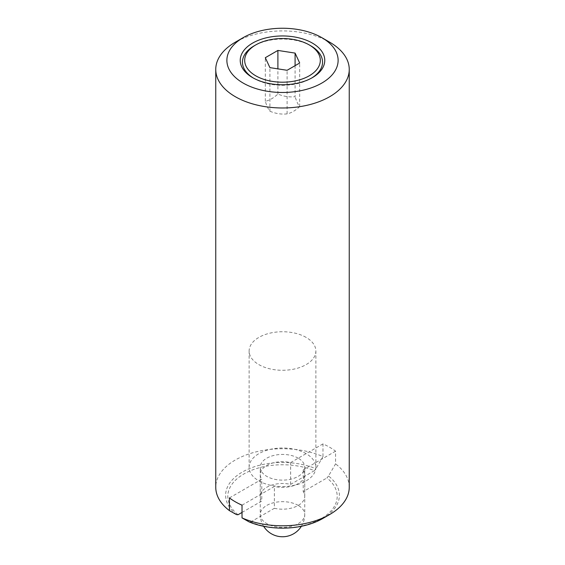 <?xml version="1.0" encoding="UTF-8"?>
<svg xmlns="http://www.w3.org/2000/svg" width="565" height="565" viewBox="0 0 565 565"><rect width="100%" height="100%" fill="white"/><g stroke="black" fill="none" stroke-linecap="round" stroke-linejoin="round"><path stroke-width="0.42" stroke-dasharray="2.83 2.12" d="M306.096 453.646A33.37 19.267 0 0 0 269.731 449.472A33.37 19.267 0 0 0 249.13 467.269A33.37 19.267 0 0 0 258.904 480.9A33.37 19.267 0 0 0 295.269 485.074A33.37 19.267 0 0 0 315.87 467.269A33.37 19.267 0 0 0 306.096 453.646M306.096 337.39A33.37 19.267 0 0 0 269.731 333.209A33.37 19.267 0 0 0 249.13 351.013A33.37 19.267 0 0 0 258.904 364.637A33.37 19.267 0 0 0 295.269 368.811A33.37 19.267 0 0 0 315.87 351.013A33.37 19.267 0 0 0 306.096 337.39M298.235 458.187A22.247 12.847 0 0 0 273.983 455.404A22.247 12.847 0 0 0 260.253 467.269A22.247 12.847 0 0 0 266.765 476.359A22.247 12.847 0 0 0 291.017 479.141A22.247 12.847 0 0 0 304.747 467.269A22.247 12.847 0 0 0 298.235 458.187M295.085 65.681L295.085 96.693C289.358 97.321 283.623 96.438 277.895 94.037C273.7 97.971 269.505 100.393 265.31 101.297C266.842 106.121 268.382 109.433 269.915 111.227L269.915 67.631M310.821 45.829A40.044 23.123 0 0 0 254.179 45.829M253.417 78.076A40.044 23.123 0 0 0 254.179 78.528L254.179 78.528A40.044 23.123 0 0 0 310.821 78.528A40.044 23.123 0 0 0 311.583 78.076M252.612 77.617L254.179 78.528L252.612 77.617M329.699 42.198A66.748 38.533 0 0 0 235.301 42.198M322.721 518.529A56.881 32.841 0 0 0 328.519 476.005L335.568 463.886L335.568 451.167A66.748 38.533 0 0 0 329.699 447.289A66.748 38.533 0 0 0 322.982 443.899L322.982 456.619A66.748 38.533 0 0 0 252.894 452.72A66.748 38.533 0 0 0 215.752 487.256M277.895 94.037L277.895 68.859M265.31 101.297L265.31 57.701M269.915 111.227C275.642 113.629 281.377 114.511 287.105 113.883C291.3 112.979 295.495 110.556 299.69 106.623C298.158 104.829 296.618 101.516 295.085 96.693M299.69 106.623L299.69 63.019M287.105 113.883L287.105 70.286M328.519 476.005L326.951 477.941A54.699 31.576 180 0 1 321.174 518.67A54.699 31.576 180 0 1 250.634 522.004L249.066 521.876M238.049 514.736A54.699 31.576 180 0 1 243.826 474.007A54.699 31.576 180 0 1 314.366 470.673L315.934 468.738A56.881 32.841 0 0 0 242.279 472.086A56.881 32.841 0 0 0 236.481 514.609M229.432 497.913L261.786 479.233L261.786 501.028L242.018 512.441M314.366 470.673L290.629 484.382A22.247 12.847 0 0 0 260.253 496.338A22.247 12.847 0 0 0 261.786 501.028M242.018 505.174L274.371 486.493A22.247 12.847 0 0 0 304.747 474.536A22.247 12.847 0 0 0 303.214 469.847L303.214 491.649L326.951 477.941M250.634 522.004L274.371 508.295L274.371 486.493M349.248 487.256A66.748 38.533 0 0 0 335.568 463.886M322.982 456.619L315.934 468.738M322.982 443.899L290.629 462.58A22.247 12.847 0 0 0 260.253 474.536A22.247 12.847 0 0 0 261.786 479.233M290.629 484.382L290.629 462.58M335.568 451.167L303.214 469.847M274.371 508.295A22.247 12.847 0 0 0 304.747 496.338A22.247 12.847 0 0 0 303.214 491.649M298.235 505.421A22.247 12.847 0 0 0 273.983 502.638A22.247 12.847 0 0 0 260.253 514.503A22.247 12.847 0 0 0 266.765 523.586A22.247 12.847 0 0 0 291.017 526.368A22.247 12.847 0 0 0 304.747 514.503A22.247 12.847 0 0 0 298.235 505.421M249.13 467.269L249.13 351.013M263.629 526.29A22.247 22.247 0 0 1 260.253 514.503L260.253 467.269M301.371 526.29A22.247 22.247 0 0 0 304.747 514.503L304.747 467.269M315.87 467.269L315.87 351.013M310.821 78.528L312.389 77.617M260.253 496.338L260.253 474.536M304.747 496.338L304.747 474.536"/><path stroke-width="0.85" d="M310.821 45.829L309.246 44.925A37.82 21.837 0 0 0 255.754 44.925A37.82 21.837 0 0 0 255.754 75.802A37.82 21.837 0 0 0 309.246 75.802A37.82 21.837 0 0 0 309.246 44.925L310.821 45.829A40.044 23.123 0 0 1 311.583 78.076M255.754 44.925L254.179 45.829A40.044 23.123 0 0 0 253.417 78.076M252.612 77.617A42.269 24.408 0 0 0 312.389 77.617A42.269 24.408 0 0 0 312.389 43.102A42.269 24.408 0 0 0 252.612 43.102A42.269 24.408 0 0 0 252.612 77.617L252.612 77.617M329.699 42.198L321.831 37.657A55.617 32.113 0 0 0 243.169 37.657A55.617 32.113 0 0 0 243.169 83.069A55.617 32.113 0 0 0 321.831 83.069A55.617 32.113 0 0 0 321.831 37.657L329.699 42.198A66.748 38.533 0 0 1 349.248 69.446A66.748 38.533 0 0 1 308.045 105.048A66.748 38.533 0 0 1 235.301 96.693A66.748 38.533 0 0 1 215.752 69.446A66.748 38.533 0 0 1 235.301 42.198L243.169 37.657M215.752 69.446L215.752 487.256A66.748 38.533 0 0 0 229.432 510.626L229.432 497.913A66.748 38.533 0 0 0 235.301 501.784A66.748 38.533 0 0 0 242.018 505.174L242.018 517.893L249.066 521.876A56.881 32.841 0 0 0 322.721 518.529L329.699 514.503A66.748 38.533 0 0 0 349.248 487.256L349.248 69.446M277.895 68.859L277.895 50.433L295.085 53.096L295.085 65.681M295.085 53.096L299.69 63.019L287.105 70.286L269.915 67.631L265.31 57.701L277.895 50.433M229.432 510.626L236.481 514.609L238.049 514.736L242.018 512.441M242.018 517.893A66.748 38.533 0 0 0 329.699 514.503M263.629 526.29A22.247 22.247 0 0 0 301.371 526.29"/></g></svg>
